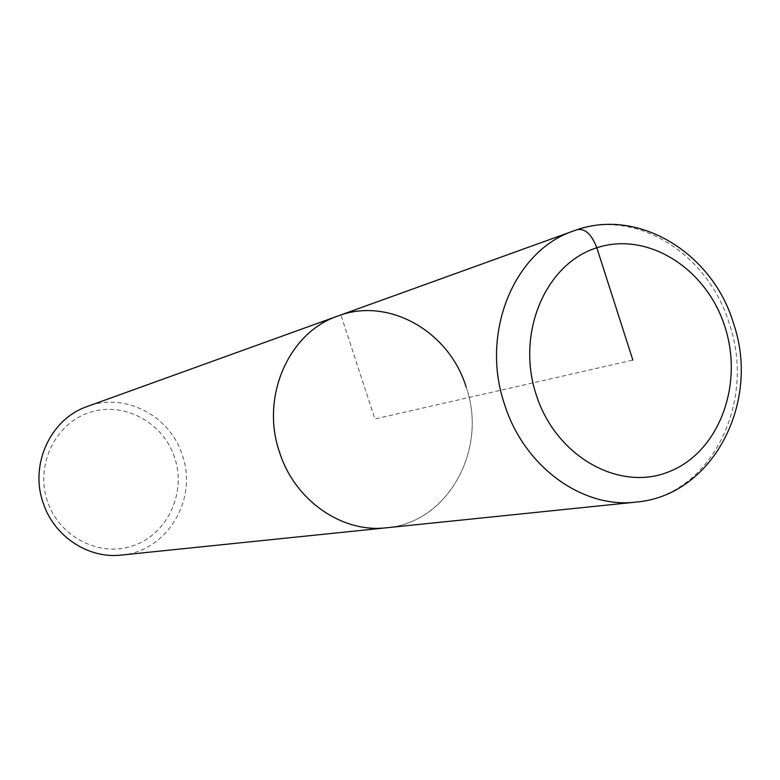 <?xml version="1.0" encoding="UTF-8"?>
<svg xmlns="http://www.w3.org/2000/svg" width="780" height="780" viewBox="0 0 780 780"><rect width="100%" height="100%" fill="white"/><g stroke="black" fill="none" stroke-linecap="round" stroke-linejoin="round"><path stroke-width="0.58" stroke-dasharray="3.9 2.92" d="M466.148 387.065C488.183 449.299 447.944 523.01 386.373 527.787C447.944 523.01 488.183 449.299 466.148 387.065C449.319 331.49 388.625 296.595 338.013 315.968M121.3 555.077C167.066 551.548 198.266 499.112 182.305 455.12C170.206 415.828 124.985 392.028 87.36 406.448M174.632 457.538C163.283 422.438 123.952 401.076 89.739 412.415C55.37 423.228 35.032 465.046 47.404 501.13C59.27 537.4 100.367 557.944 134.053 545.434C167.915 533.462 186.478 492.473 174.632 457.538M577.502 229.603L340.928 314.974L374.927 418.967L632.853 360.077M573.807 230.861C635.017 207.451 708.318 253.276 729.378 323.944C756.766 403.104 710.17 496.304 635.749 502.125"/><path stroke-width="1.17" d="M279.562 452.332C294.743 500.497 342.049 533.169 386.373 527.787C342.049 533.169 294.743 500.497 279.562 452.332C260.179 396.981 288.795 332.251 338.013 315.968C288.795 332.251 260.179 396.981 279.562 452.332M338.013 315.968L87.36 406.448C50.788 418.665 29.396 464.305 43.144 502.817C53.869 536.347 88.316 559.016 121.3 555.077L635.749 502.125C582.212 508.726 523.838 466.43 504.533 404.293C479.963 332.846 514.293 250.351 573.807 230.861L338.013 315.968C388.625 296.595 449.319 331.49 466.148 387.065M632.853 360.077L596.817 247.767C591.718 234.497 585.283 228.442 577.502 229.603M536.172 394.67C515.833 333.157 545.503 263.708 596.817 247.767C647.858 230.909 706.797 268.642 725.01 327.113C743.925 385.32 718.663 452.585 668.713 471.841C619.086 491.995 555.74 456.456 536.172 394.67M733.444 323.173C712.491 252.593 637.348 206.622 573.807 230.861M635.749 502.125C712.725 495.953 760.851 402.382 733.58 323.612"/></g></svg>
